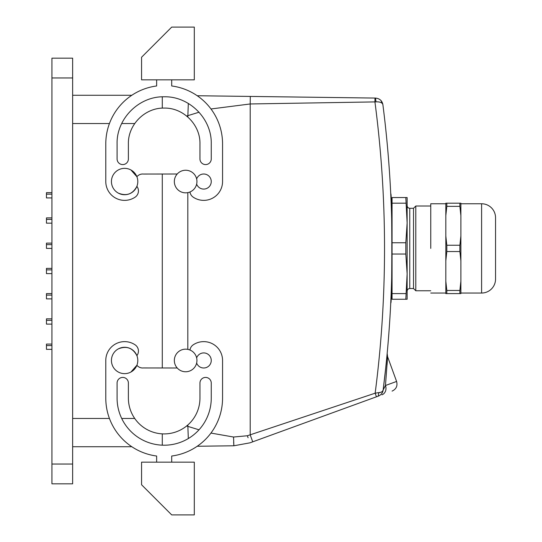 <?xml version="1.0" encoding="UTF-8"?>
<svg xmlns="http://www.w3.org/2000/svg" width="542" height="542" viewBox="0 0 542 542"><rect width="100%" height="100%" fill="white"/><g stroke="black" fill="none" stroke-linecap="round" stroke-linejoin="round"><path stroke-width="0.81" d="M72.642 464.047L72.642 58.177L51.924 58.177L51.924 483.823L72.642 483.823L72.642 464.047L51.924 464.047M72.642 85.487L72.642 84.45M162.288 367.998L162.288 174.002M131.801 446.723L72.642 446.723M162.288 445.178L162.288 433.864M131.801 95.277L72.642 95.277M162.288 108.136L162.288 96.822M118.298 193.108A13.184 13.184 0 0 1 113.048 175.215A13.184 13.184 0 0 1 130.94 169.971A13.184 13.184 0 0 1 136.191 187.857A13.184 13.184 0 0 1 118.298 193.108C126.516 196.407 132.715 194.151 136.896 186.346A7.534 7.534 0 0 1 135.107 197.18A18.834 18.834 0 0 1 105.785 181.536L105.785 143.874A58.387 58.387 0 0 1 156.638 85.975L156.638 79.837M194.307 79.837L141.57 79.837L141.57 57.235L171.706 27.1L194.307 27.1L194.307 79.837M171.706 79.837L171.706 85.975A58.387 58.387 0 0 1 222.559 143.874L222.559 181.536A18.834 18.834 0 0 1 193.237 197.18A7.534 7.534 0 0 1 189.971 191.976M130.94 169.971L136.896 176.733A7.534 7.534 0 0 1 143.454 174.043L177.22 174.002M211.258 143.874L211.258 158.935A5.65 5.65 0 0 1 205.608 164.585A5.65 5.65 0 0 1 199.957 158.935L199.957 143.874C200.452 124.748 183.291 107.594 164.172 108.088C145.053 107.594 127.892 124.748 128.386 143.874L128.386 158.935A5.65 5.65 0 0 1 122.736 164.585A5.65 5.65 0 0 1 117.086 158.935L117.086 143.874C116.435 118.712 139.009 96.137 164.172 96.788C189.334 96.137 211.908 118.712 211.258 143.874M196.644 184.117A7.534 7.534 0 0 0 211.258 181.536A7.534 7.534 0 0 0 196.644 178.962M177.22 367.998L143.454 367.957A7.534 7.534 0 0 1 136.896 365.267L130.94 372.029A13.184 13.184 0 0 0 136.191 354.143A13.184 13.184 0 0 0 118.298 348.892A13.184 13.184 0 0 0 113.048 366.785A13.184 13.184 0 0 0 130.94 372.029M189.971 350.024A7.534 7.534 0 0 1 193.237 344.82A18.834 18.834 0 0 1 222.559 360.464L222.559 398.126A58.387 58.387 0 0 1 171.706 456.025L171.706 462.163M194.307 462.163L141.57 462.163L141.57 484.765L171.706 514.9L194.307 514.9L194.307 462.163M118.298 348.892C126.516 345.593 132.715 347.849 136.896 355.654A7.534 7.534 0 0 0 135.107 344.82A18.834 18.834 0 0 0 105.785 360.464L105.785 398.126A58.387 58.387 0 0 0 156.638 456.025L156.638 462.163M199.957 383.065A5.65 5.65 0 0 1 205.608 377.415A5.65 5.65 0 0 1 211.258 383.065L211.258 398.126A47.086 47.086 0 0 1 164.172 445.212A47.086 47.086 0 0 1 117.086 398.126L117.086 383.065A5.65 5.65 0 0 1 122.736 377.415A5.65 5.65 0 0 1 128.386 383.065L128.386 398.126A35.786 35.786 0 0 0 164.172 433.912A35.786 35.786 0 0 0 199.957 398.126L199.957 383.065M196.644 357.883A7.534 7.534 0 0 1 211.258 360.464A7.534 7.534 0 0 1 196.644 363.038M392.029 199.239L392.062 199.246A3.015 3.015 180 0 0 392.029 199.239L390.999 199.422L390.741 193.779C392.178 190.405 392.178 306.393 390.741 303.019L390.999 297.375L392.062 297.558A3.015 3.015 0 0 1 392.029 297.558M405.816 299.252L392.062 299.252L392.062 197.545L405.816 197.545L407.13 222.972L405.816 242.762L405.816 254.035L407.13 273.825L405.816 299.252L407.13 299.252L407.13 197.545L405.816 197.545M392.062 293.608L405.816 293.608M392.062 254.035L405.816 254.035M392.062 242.762L405.816 242.762M392.062 203.189L405.816 203.189M407.13 231.163L407.13 248.399M407.13 287.009L407.13 291.156C407.299 289.563 408.173 288.683 409.766 288.513L409.766 208.284L413.532 208.284L413.532 288.513L415.795 290.776L430.754 290.776M407.13 205.648C407.299 207.234 408.173 208.114 409.766 208.284M413.532 208.284L415.795 206.021L415.795 290.776M430.754 248.399L430.754 203.765L445.822 203.765M430.754 293.039L445.822 293.039L445.822 281.19L445.822 293.601L460.883 293.601L460.883 281.19L459.873 290.451L446.825 290.451L446.825 293.601M446.825 206.346L446.825 203.196L445.822 203.196L445.822 215.608L446.825 206.346L459.873 206.346L460.883 215.608L460.883 203.196L459.873 203.196L459.873 206.346M446.825 290.451L445.822 281.19L445.822 260.81L446.825 251.549L459.873 251.549L460.883 260.81L460.883 235.987L459.873 245.248L446.825 245.248L446.825 251.549M446.825 245.248L445.822 235.987L445.822 260.81M445.822 235.987L445.822 215.608M446.825 203.196L459.873 203.196M460.883 281.19L460.883 260.81M460.883 235.987L460.883 215.608M459.873 293.601L459.873 290.451M459.873 251.549L459.873 245.248M495.544 275.709L495.544 279.096A13.936 13.936 0 0 1 481.601 293.039L481.601 203.765L460.883 203.765M495.544 279.096L495.544 217.701A13.936 13.936 0 0 0 481.601 203.765M233.656 442.177L233.859 445.781L197.213 446.262M199.002 429.813L186.624 425.992M199.036 112.221L186.644 116.022M375.511 98.068C379.685 98.529 382.144 100.717 382.882 104.647C382.354 102.675 380.064 101.74 375.999 101.842L375.511 98.068L197.213 95.738M375.999 101.842L374.928 101.91L374.983 98.061L250.296 96.429L250.201 103.962L210.98 108.976M383.235 389.393L383.153 390.003C382.699 392.936 381.067 394.976 378.255 396.141L249.964 442.834L233.859 445.781L233.548 437.028L210.946 433.072M380.775 392.3L375.152 393.194L247.362 435.754L233.548 437.028M376.46 396.791L375.152 393.194A1122.502 1122.502 0 0 0 374.928 101.91L250.201 103.962L250.201 434.88L252.728 441.832L250.201 434.88M382.882 104.647A1130.036 1130.036 0 0 1 383.153 390.003L385.843 366.792M391.751 221.922A1130.036 1130.036 0 0 1 383.153 390.003L383.153 390.003C382.903 391.446 381.419 392.367 378.689 392.774L378.255 396.141C381.033 395.01 382.666 392.964 383.153 390.003L383.153 390.01C382.679 392.95 381.046 394.996 378.255 396.141A7.534 7.534 0 0 0 383.153 390.003L385.464 385.504L396.595 381.453L387.591 356.717L387.171 353.445L386.954 355.721M386.582 359.536L385.348 371.378M383.113 390.226L382.422 391.344M383.153 390.037L383.086 390.436M381.927 394.806L381.927 394.806A7.534 6.504 70 0 0 385.464 385.504L387.584 356.86L385.464 385.504M191.062 191.455A11.301 11.301 0 0 0 195.56 176.123A11.301 11.301 0 0 0 180.222 171.624A11.301 11.301 0 0 0 175.723 186.956A11.301 11.301 0 0 0 191.062 191.455M180.222 370.376A11.301 11.301 0 0 1 175.723 355.044A11.301 11.301 0 0 1 191.062 350.545A11.301 11.301 0 0 1 195.56 365.877A11.301 11.301 0 0 1 180.222 370.376M387.069 364.773L387.361 360.369M51.924 192.654L46.456 192.654L46.456 194.158L51.924 194.158M51.924 344.075L46.456 344.075L46.456 345.579L51.924 345.579M51.924 318.838L46.456 318.838L46.456 320.342L51.924 320.342M51.924 293.601L46.456 293.601L46.456 295.105L51.924 295.105M51.924 268.365L46.456 268.365L46.456 269.869L51.924 269.869M51.924 243.128L46.456 243.128L46.456 244.632L51.924 244.632M51.924 217.891L46.456 217.891L46.456 219.395L51.924 219.395M51.924 324.109L46.456 324.109L46.456 320.342M51.924 298.872L46.456 298.872L46.456 295.105M51.924 273.635L46.456 273.635L46.456 269.869M51.924 248.399L46.456 248.399L46.456 244.632M51.924 223.162L46.456 223.162L46.456 219.395M51.924 197.925L46.456 197.925L46.456 194.158M51.924 349.346L46.456 349.346L46.456 345.579M72.642 77.953L51.924 77.953M134.728 418.471L121.706 418.471M109.443 418.471L72.642 418.471M134.728 123.529L121.706 123.529M109.443 123.529L72.642 123.529M187.817 424.989L188.318 438.553M187.817 349.373L187.817 192.627M187.817 117.011L188.318 103.447M248.087 437.753L247.362 435.754M409.766 288.513L413.532 288.513M415.795 206.021L430.754 206.021M481.601 293.039L460.883 293.039M382.781 104.057L380.836 100.378L382.781 104.057M396.595 381.453C397.74 385.904 396.236 389.122 392.09 391.107M383.153 390.003L384.122 382.144M387.171 353.445L387.123 353.912"/></g></svg>
